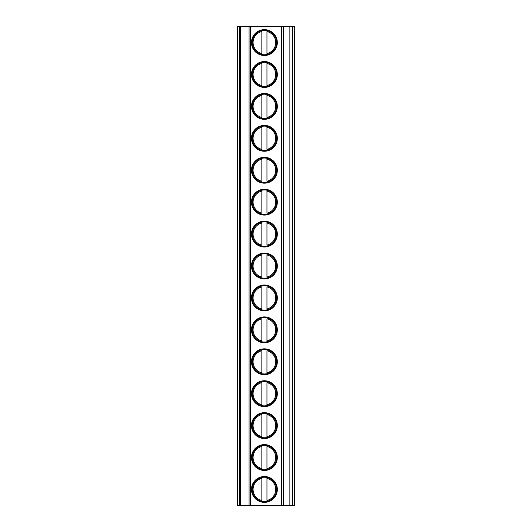 <?xml version="1.0" encoding="UTF-8"?>
<svg xmlns="http://www.w3.org/2000/svg" width="532" height="532" viewBox="0 0 532 532"><rect width="100%" height="100%" fill="white"/><g stroke="black" fill="none" stroke-linecap="round" stroke-linejoin="round"><path stroke-width="0.8" d="M240.464 505.4L240.464 26.6L237.591 26.6L237.591 505.4L294.409 505.4L294.409 26.6L292.494 26.6L292.494 505.4M240.464 26.6L289.873 26.6L289.873 505.4M289.873 26.6L292.494 26.6M251.476 42.56A12.928 12.928 0 0 0 264.404 55.488A12.928 12.928 0 0 0 277.332 42.56A12.928 12.928 0 0 0 264.404 29.632A12.928 12.928 0 0 0 251.476 42.56M251.476 74.48A12.928 12.928 0 0 0 264.404 87.408A12.928 12.928 0 0 0 277.332 74.48A12.928 12.928 0 0 0 264.404 61.552A12.928 12.928 0 0 0 251.476 74.48M251.476 106.4A12.928 12.928 0 0 0 264.404 119.328A12.928 12.928 0 0 0 277.332 106.4A12.928 12.928 0 0 0 264.404 93.472A12.928 12.928 0 0 0 251.476 106.4M251.476 138.32A12.928 12.928 0 0 0 264.404 151.248A12.928 12.928 0 0 0 277.332 138.32A12.928 12.928 0 0 0 264.404 125.392A12.928 12.928 0 0 0 251.476 138.32M251.476 170.24A12.928 12.928 0 0 0 264.404 183.168A12.928 12.928 0 0 0 277.332 170.24A12.928 12.928 0 0 0 264.404 157.312A12.928 12.928 0 0 0 251.476 170.24M251.476 202.16A12.928 12.928 0 0 0 264.404 215.088A12.928 12.928 0 0 0 277.332 202.16A12.928 12.928 0 0 0 264.404 189.232A12.928 12.928 0 0 0 251.476 202.16M251.476 234.08A12.928 12.928 0 0 0 264.404 247.008A12.928 12.928 0 0 0 277.332 234.08A12.928 12.928 0 0 0 264.404 221.152A12.928 12.928 0 0 0 251.476 234.08M251.476 266A12.928 12.928 0 0 0 264.404 278.928A12.928 12.928 0 0 0 277.332 266A12.928 12.928 0 0 0 264.404 253.072A12.928 12.928 0 0 0 251.476 266M251.476 297.92A12.928 12.928 0 0 0 264.404 310.848A12.928 12.928 0 0 0 277.332 297.92A12.928 12.928 0 0 0 264.404 284.992A12.928 12.928 0 0 0 251.476 297.92M251.476 329.84A12.928 12.928 0 0 0 264.404 342.768A12.928 12.928 0 0 0 277.332 329.84A12.928 12.928 0 0 0 264.404 316.912A12.928 12.928 0 0 0 251.476 329.84M251.476 361.76A12.928 12.928 0 0 0 264.404 374.688A12.928 12.928 0 0 0 277.332 361.76A12.928 12.928 0 0 0 264.404 348.832A12.928 12.928 0 0 0 251.476 361.76M251.476 393.68A12.928 12.928 0 0 0 264.404 406.608A12.928 12.928 0 0 0 277.332 393.68A12.928 12.928 0 0 0 264.404 380.752A12.928 12.928 0 0 0 251.476 393.68M251.476 425.6A12.928 12.928 0 0 0 264.404 438.528A12.928 12.928 0 0 0 277.332 425.6A12.928 12.928 0 0 0 264.404 412.672A12.928 12.928 0 0 0 251.476 425.6M251.476 457.52A12.928 12.928 0 0 0 264.404 470.448A12.928 12.928 0 0 0 277.332 457.52A12.928 12.928 0 0 0 264.404 444.592A12.928 12.928 0 0 0 251.476 457.52M251.476 489.44A12.928 12.928 0 0 0 264.404 502.368A12.928 12.928 0 0 0 277.332 489.44A12.928 12.928 0 0 0 264.404 476.512A12.928 12.928 0 0 0 251.476 489.44M252.208 42.56A12.196 12.196 0 0 1 264.404 30.364A12.196 12.196 0 0 1 276.6 42.56A12.196 12.196 0 0 1 264.404 54.756A12.196 12.196 0 0 1 252.208 42.56M261.85 30.637L261.85 30.211M261.85 54.909L261.85 54.483M266.958 54.483L266.958 54.909M266.958 30.211L266.958 30.637M261.85 53.599L261.85 31.521A11.332 11.332 0 0 0 261.85 53.599M266.958 53.599L266.958 31.521A11.332 11.332 0 0 1 266.958 53.599M252.208 74.48A12.196 12.196 0 0 1 264.404 62.284A12.196 12.196 0 0 1 276.6 74.48A12.196 12.196 0 0 1 264.404 86.676A12.196 12.196 0 0 1 252.208 74.48M261.85 62.557L261.85 62.131M261.85 86.829L261.85 86.403M266.958 86.403L266.958 86.829M266.958 62.131L266.958 62.557M261.85 85.519L261.85 63.441A11.332 11.332 0 0 0 261.85 85.519M266.958 85.519L266.958 63.441A11.332 11.332 0 0 1 266.958 85.519M252.208 106.4A12.196 12.196 0 0 1 264.404 94.204A12.196 12.196 0 0 1 276.6 106.4A12.196 12.196 0 0 1 264.404 118.596A12.196 12.196 0 0 1 252.208 106.4M261.85 94.477L261.85 94.051M261.85 118.749L261.85 118.323M266.958 118.323L266.958 118.749M266.958 94.051L266.958 94.477M261.85 117.439L261.85 95.361A11.332 11.332 0 0 0 261.85 117.439M266.958 117.439L266.958 95.361A11.332 11.332 0 0 1 266.958 117.439M252.208 138.32A12.196 12.196 0 0 1 264.404 126.124A12.196 12.196 0 0 1 276.6 138.32A12.196 12.196 0 0 1 264.404 150.516A12.196 12.196 0 0 1 252.208 138.32M261.85 126.397L261.85 125.971M261.85 150.669L261.85 150.243M266.958 150.243L266.958 150.669M266.958 125.971L266.958 126.397M261.85 149.359L261.85 127.281A11.332 11.332 0 0 0 261.85 149.359M266.958 149.359L266.958 127.281A11.332 11.332 0 0 1 266.958 149.359M252.208 170.24A12.196 12.196 0 0 1 264.404 158.044A12.196 12.196 0 0 1 276.6 170.24A12.196 12.196 0 0 1 264.404 182.436A12.196 12.196 0 0 1 252.208 170.24M261.85 158.317L261.85 157.891M261.85 182.589L261.85 182.163M266.958 182.163L266.958 182.589M266.958 157.891L266.958 158.317M261.85 181.279L261.85 159.201A11.332 11.332 0 0 0 261.85 181.279M266.958 181.279L266.958 159.201A11.332 11.332 0 0 1 266.958 181.279M252.208 202.16A12.196 12.196 0 0 1 264.404 189.964A12.196 12.196 0 0 1 276.6 202.16A12.196 12.196 0 0 1 264.404 214.356A12.196 12.196 0 0 1 252.208 202.16M261.85 190.237L261.85 189.811M261.85 214.509L261.85 214.083M266.958 214.083L266.958 214.509M266.958 189.811L266.958 190.237M261.85 213.199L261.85 191.121A11.332 11.332 0 0 0 261.85 213.199M266.958 213.199L266.958 191.121A11.332 11.332 0 0 1 266.958 213.199M252.208 234.08A12.196 12.196 0 0 1 264.404 221.884A12.196 12.196 0 0 1 276.6 234.08A12.196 12.196 0 0 1 264.404 246.276A12.196 12.196 0 0 1 252.208 234.08M261.85 222.157L261.85 221.731M261.85 246.429L261.85 246.003M266.958 246.003L266.958 246.429M266.958 221.731L266.958 222.157M261.85 245.119L261.85 223.041A11.332 11.332 0 0 0 261.85 245.119M266.958 245.119L266.958 223.041A11.332 11.332 0 0 1 266.958 245.119M252.208 266A12.196 12.196 0 0 1 264.404 253.804A12.196 12.196 0 0 1 276.6 266A12.196 12.196 0 0 1 264.404 278.196A12.196 12.196 0 0 1 252.208 266M261.85 254.077L261.85 253.651M261.85 278.349L261.85 277.923M266.958 277.923L266.958 278.349M266.958 253.651L266.958 254.077M261.85 277.039L261.85 254.961A11.332 11.332 0 0 0 261.85 277.039M266.958 277.039L266.958 254.961A11.332 11.332 0 0 1 266.958 277.039M252.208 297.92A12.196 12.196 0 0 1 264.404 285.724A12.196 12.196 0 0 1 276.6 297.92A12.196 12.196 0 0 1 264.404 310.116A12.196 12.196 0 0 1 252.208 297.92M261.85 285.997L261.85 285.571M261.85 310.269L261.85 309.843M266.958 309.843L266.958 310.269M266.958 285.571L266.958 285.997M261.85 308.959L261.85 286.881A11.332 11.332 0 0 0 261.85 308.959M266.958 308.959L266.958 286.881A11.332 11.332 0 0 1 266.958 308.959M252.208 329.84A12.196 12.196 0 0 1 264.404 317.644A12.196 12.196 0 0 1 276.6 329.84A12.196 12.196 0 0 1 264.404 342.036A12.196 12.196 0 0 1 252.208 329.84M261.85 317.917L261.85 317.491M261.85 342.189L261.85 341.763M266.958 341.763L266.958 342.189M266.958 317.491L266.958 317.917M261.85 340.879L261.85 318.801A11.332 11.332 0 0 0 261.85 340.879M266.958 340.879L266.958 318.801A11.332 11.332 0 0 1 266.958 340.879M252.208 361.76A12.196 12.196 0 0 1 264.404 349.564A12.196 12.196 0 0 1 276.6 361.76A12.196 12.196 0 0 1 264.404 373.956A12.196 12.196 0 0 1 252.208 361.76M261.85 349.837L261.85 349.411M261.85 374.109L261.85 373.683M266.958 373.683L266.958 374.109M266.958 349.411L266.958 349.837M261.85 372.799L261.85 350.721A11.332 11.332 0 0 0 261.85 372.799M266.958 372.799L266.958 350.721A11.332 11.332 0 0 1 266.958 372.799M252.208 393.68A12.196 12.196 0 0 1 264.404 381.484A12.196 12.196 0 0 1 276.6 393.68A12.196 12.196 0 0 1 264.404 405.876A12.196 12.196 0 0 1 252.208 393.68M261.85 381.757L261.85 381.331M261.85 406.029L261.85 405.603M266.958 405.603L266.958 406.029M266.958 381.331L266.958 381.757M261.85 404.719L261.85 382.641A11.332 11.332 0 0 0 261.85 404.719M266.958 404.719L266.958 382.641A11.332 11.332 0 0 1 266.958 404.719M252.208 425.6A12.196 12.196 0 0 1 264.404 413.404A12.196 12.196 0 0 1 276.6 425.6A12.196 12.196 0 0 1 264.404 437.796A12.196 12.196 0 0 1 252.208 425.6M261.85 413.677L261.85 413.251M261.85 437.949L261.85 437.523M266.958 437.523L266.958 437.949M266.958 413.251L266.958 413.677M261.85 436.639L261.85 414.561A11.332 11.332 0 0 0 261.85 436.639M266.958 436.639L266.958 414.561A11.332 11.332 0 0 1 266.958 436.639M252.208 457.52A12.196 12.196 0 0 1 264.404 445.324A12.196 12.196 0 0 1 276.6 457.52A12.196 12.196 0 0 1 264.404 469.716A12.196 12.196 0 0 1 252.208 457.52M261.85 445.597L261.85 445.171M261.85 469.869L261.85 469.443M266.958 469.443L266.958 469.869M266.958 445.171L266.958 445.597M261.85 468.559L261.85 446.481A11.332 11.332 0 0 0 261.85 468.559M266.958 468.559L266.958 446.481A11.332 11.332 0 0 1 266.958 468.559M252.208 489.44A12.196 12.196 0 0 1 264.404 477.244A12.196 12.196 0 0 1 276.6 489.44A12.196 12.196 0 0 1 264.404 501.636A12.196 12.196 0 0 1 252.208 489.44M261.85 477.517L261.85 477.091M261.85 501.789L261.85 501.363M266.958 501.363L266.958 501.789M266.958 477.091L266.958 477.517M261.85 500.479L261.85 478.401A11.332 11.332 0 0 0 261.85 500.479M266.958 500.479L266.958 478.401A11.332 11.332 0 0 1 266.958 500.479M249.076 26.6L249.076 505.4M239.506 26.6L239.506 505.4M283.403 26.6L283.403 505.4M281.514 26.6L281.514 505.4M250.326 26.6L250.326 505.4"/></g></svg>
